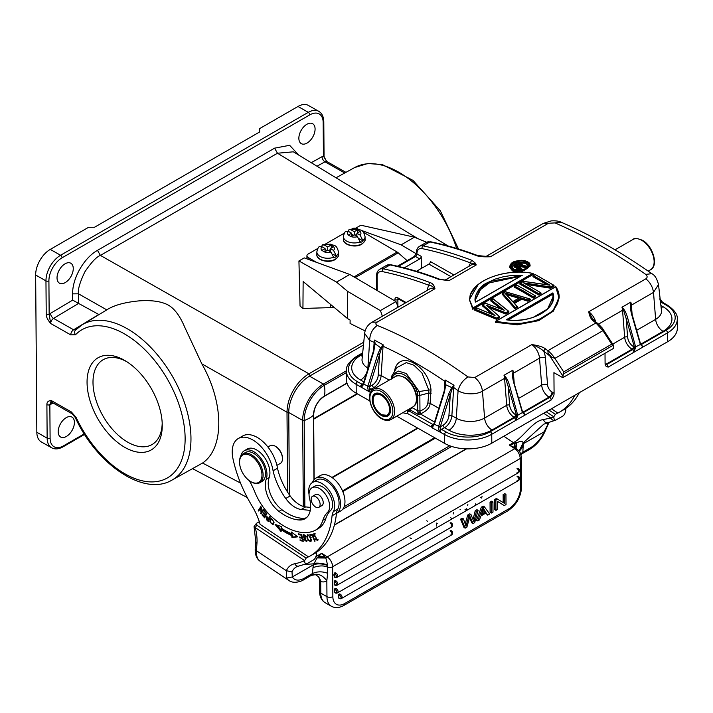 <?xml version="1.0" encoding="UTF-8"?>
<svg xmlns="http://www.w3.org/2000/svg" width="713" height="713" viewBox="0 0 713 713"><rect width="100%" height="100%" fill="white"/><g stroke="black" fill="none" stroke-linecap="round" stroke-linejoin="round"><path stroke-width="1.07" d="M357.463 236.663A6.667 3.886 -179.6 0 1 351.063 236.636L354.263 234.782L357.463 236.663L360.448 242.509A10.838 6.31 -179.6 0 0 361.892 241.814A10.838 6.31 -179.6 0 0 363.104 240.976L359.539 238.882M351.063 236.636L348.407 235.076A6.667 3.886 -179.6 0 1 348.407 231.351L351.607 233.231L348.407 235.076M351.58 236.333L351.607 233.231M346.028 231.288L348.407 231.351M351.063 229.818A6.667 3.886 -179.6 0 1 357.463 229.844L354.263 231.698L351.063 229.818L349.103 229.524L348.024 231.155M353.407 235.281L351.598 234.221M354.236 234.8L354.263 231.698M357.463 229.844L360.118 231.404A6.667 3.886 -179.6 0 1 360.118 235.13L356.91 233.258L360.118 231.404M356.91 234.221L355.083 235.272M357.774 232.759L357.801 229.675M356.892 236.333L356.91 233.258M363.104 240.976L360.118 235.13M330.93 251.983A6.667 3.886 -179.6 0 1 324.531 251.956L327.73 250.103L330.93 251.983L333.916 257.83A10.838 6.31 -179.6 0 0 335.36 257.126A10.838 6.31 -179.6 0 0 336.572 256.297L333.007 254.202M324.531 251.956L321.875 250.397A6.667 3.886 -179.6 0 1 321.875 246.662L325.075 248.543L321.875 250.397M325.048 251.653L325.075 248.543M319.495 246.609L321.875 246.662M324.531 245.138A6.667 3.886 -179.6 0 1 330.93 245.165L327.73 247.01L324.531 245.138L322.57 244.844L321.492 246.475M326.875 250.602L325.066 249.532M327.704 250.12L327.73 247.01M330.93 245.165L333.577 246.725A6.667 3.886 -179.6 0 1 333.577 250.45L330.377 248.57L333.577 246.725M330.377 249.532L328.55 250.593M331.242 248.079L331.269 244.996M330.36 251.653L330.377 248.57M336.572 256.297L333.577 250.45M381.348 394.316A12.923 7.46 -120 0 0 374.886 393.674A12.923 7.46 -120 0 0 372.908 404.03A12.923 7.46 -120 0 0 381.348 415.421A12.923 7.46 60 0 0 387.81 416.062A12.923 7.46 60 0 0 389.788 405.706A12.923 7.46 60 0 0 381.348 394.316M331.91 477.443L417.533 428.014M417.97 428.263L332.303 477.719M357.026 393.674L313.675 418.683M313.684 419.182L357.463 393.915M50.267 249.407L60.578 255.263L308.301 112.333A20.846 12.148 -60.4 0 1 318.729 111.299L308.408 105.444A20.846 12.148 119.6 0 0 297.989 106.478L259.657 128.598L259.648 131.967L94.499 227.26L88.608 227.287L50.267 249.407A20.846 12.148 119.6 0 0 35.65 275.013L36.835 432.283A20.846 12.148 119.6 0 0 41.292 441.908L51.603 447.764A20.846 12.148 -60.4 0 1 47.147 438.139A2.086 1.194 -0.4 0 0 50.097 438.13A18.761 10.927 -60.4 0 0 63.484 445.857L84.232 433.878M72.69 300.111L72.637 293.863L78.483 293.809L106.781 309.87C113.911 305.235 124.766 302.232 139.356 300.85C152.199 299.995 162.047 301.519 168.901 305.422C174.863 309.157 180.077 316.278 184.524 326.768L201.832 363.844L287 412.203C287.17 404.743 289.291 397.453 293.364 390.314C297.437 383.211 302.615 377.703 308.925 373.799L100.408 255.414C96.513 256.796 91.317 262.304 84.811 271.938C79.82 282.437 77.708 289.728 78.483 293.809L78.582 303.426L98.795 314.486L73.617 329.789L53.555 318.399L78.582 303.426L72.69 300.111L50.534 313.337A4.171 2.362 -120.9 0 0 53.555 318.399A4.171 2.433 119.6 0 0 50.685 323.488C47.655 319.816 46.158 316.777 46.22 314.362L45.962 280.869A20.846 12.148 -60.4 0 1 60.578 255.263A2.086 1.203 60 0 1 62.067 257.812A18.761 10.927 -60.4 0 0 48.912 280.851A2.086 1.194 179.6 0 1 45.962 280.869L35.65 275.013M75.988 329.736L73.617 329.789A4.171 2.433 -60.4 0 0 70.747 334.878L50.685 323.488L49.161 314.344L48.912 280.851M397.925 307.285A20.017 11.551 -120 0 0 395.973 301.59L380.341 310.61L347.632 291.385L336.536 282.116L298.934 260.949L300.048 306.046L302.936 308.462L330.288 307.624A11.88 6.916 0.4 0 0 333.88 307.178M302.936 308.462L303.141 281.519L347.427 318.497L350.11 320.075L350.083 323.461L365.101 330.903M380.341 310.61A20.017 11.551 60 0 1 382.293 316.305M602.102 327.873L598.216 323.809L602.565 328.524L602.922 330.663L554.848 358.398L563.68 371.901L562.762 377.667L553.921 372.649L554.081 393.46C554.188 394.993 553.217 397.168 551.167 399.993L516.221 420.144L514.118 417.265A10.428 6.016 60 0 1 506.72 405.296L504.572 378.336L482.451 391.098C476.747 394.85 464.127 394.779 458.085 390.662A486.934 304.264 64.6 0 0 453.709 387.498L454.003 385.216L445.072 379.967L444.939 381.375A486.934 304.264 64.6 0 0 383.05 346.251L383.229 344.851L374.485 340.092L375.1 343.737L373.737 351.687L373.354 351.277L363.282 383.639L360.609 386.446L362.052 387.667L356.152 384.325L356.224 393.211L369.771 400.902M363.657 383.309L363.541 384.378C362.364 386.357 361.455 387.114 360.805 386.669M367.953 391.009L369.218 391.446C368.38 391.161 367.881 389.592 367.721 386.749L369.548 386.651L367.855 386.196L367.721 386.749M363.639 384.12L363.568 383.496L363.639 384.12L369.468 386.847M381.464 348.336L379.557 354.486L378.202 375.394A8.342 4.857 -60.4 0 1 372.373 385.029L369.557 386.651L379.557 354.486L377.863 354.031L380.689 347.73L382.569 346.046L381.464 348.336L375.1 343.737L375.011 342.739M363.541 384.378L363.487 383.647L363.541 384.378M369.218 391.446L369.414 387.016A2.086 1.203 -120 0 0 370.876 389.289A2.086 1.212 119.6 0 0 369.45 391.464M410.278 408.397A18.342 10.588 -120 0 0 410.813 408.371L409.681 409.823L410.376 410.02L408.897 410.875A2.086 1.212 119.6 0 0 407.863 411.971A2.086 1.212 119.6 0 0 407.435 413.433A2.086 1.631 -92.9 0 1 407.337 411.962A2.086 1.631 -92.9 0 1 407.408 411.722A2.086 1.631 -92.9 0 1 408.21 410.679A2.086 1.203 60 0 1 408.897 410.875L432.773 424.422A2.086 1.203 -120 0 0 433.584 424.6M410.572 408.228A18.342 10.588 60 0 0 412.622 407.907L410.822 408.371M411.258 408.291L410.376 410.02L418.201 414.467L420.34 413.959C426.677 411.098 429.939 407.56 430.117 403.335L431 389.913C428.816 365.689 399.503 349.308 394.752 369.949M391.9 378.558A9.626 5.561 60 0 1 392.159 377.792A18.984 10.962 60 0 1 404.547 375.074A18.984 10.962 60 0 1 417.087 391.945L419.253 391.553L419.85 395.403L419.966 411.036L417.711 410.795L418.201 414.467L419.681 412.266L417.8 412.052M419.761 395.421L428.843 393.006L427.871 402.934C427.328 406.597 424.69 409.298 419.966 411.036L420.34 413.959L434.565 422.034M412.622 407.907L417.711 410.795L417.595 395.154L419.85 395.403M396.731 416.205L444.636 443.397L444.573 434.511L432.782 428.201L432.8 427.533L431.338 426.597L434.012 423.78L444.083 391.419L444.475 391.838L445.83 384.708L445.545 381.589L444.939 381.375L444.342 390.564M434.386 423.46L434.27 424.52C433.094 426.499 432.185 427.265 431.534 426.82M438.682 431.16L440.179 431.615L440.286 426.802L438.593 426.347L448.593 394.182L451.846 387.302L452.425 386.678L452.862 387.195L452.479 387.89L445.384 384.619L445.295 381.642M439.957 431.597C439.11 431.312 438.611 429.743 438.45 426.9L440.144 427.167A2.086 1.203 -120 0 0 441.614 429.44L446.035 431.953A2.086 1.212 -60.4 0 0 444.573 434.511A33.351 19.091 179.6 0 0 491.738 434.279L516.221 420.144L517.727 415.26L522.415 412.56L525.044 415.019L523.583 412.506L549.678 397.444A4.171 2.433 119.6 0 0 552.602 392.328A6.257 3.61 -120 0 1 554.081 393.46M434.369 424.271L440.206 426.998M438.593 426.347L438.45 426.9M452.479 387.89L450.295 394.637L448.932 415.545A8.342 4.857 -60.4 0 1 443.103 425.18L440.286 426.802L450.295 394.637L448.593 394.182M444.636 443.397A33.351 19.091 -0.4 0 0 491.81 443.165L667.573 341.759A33.351 19.091 -0.4 0 0 677.35 328.123L677.279 319.228A33.351 19.091 179.6 0 1 667.511 332.864L608.082 367.15L605.676 365.912L605.096 364.022L605.016 353.291M612.752 344.112L624.677 337.231A2.086 1.078 175.5 0 1 627.618 337.062L626.139 318.453L623.474 309.932A2.086 1.078 -4.5 0 0 622.538 310.271L598.572 324.094M627.698 318.087L626.139 318.453L634.41 347.142L635.613 346.857L627.698 318.087C626.682 314.388 625.444 311.51 623.964 309.442L623.474 309.932L621.977 307.214L623.964 309.442M635.613 346.857L634.187 352.079L632.698 349.548A2.086 1.212 119.6 0 0 634.16 346.99L633.536 346.634A8.342 4.813 60 0 1 627.618 337.062M630.47 305.69L630.818 302.107L630.47 305.69C630.408 308.649 630.907 311.955 631.985 315.609L640.372 344.495L643.001 346.964L641.29 345.235M605.23 365.003A4.171 2.433 119.6 0 0 606.594 364.61L632.698 349.548L632.075 349.201A10.428 6.016 60 0 1 624.677 337.231L622.538 310.271A12.504 7.219 -120 0 0 621.977 307.214L630.818 302.107A12.504 7.219 60 0 1 631.379 305.164A2.086 1.078 -4.5 0 0 630.845 305.681L630.943 308.176M640.577 344.29L641.272 345.208M634.16 346.99A4.171 2.406 -120 0 1 634.41 347.142L634.187 352.079M634.508 347.409L640.372 344.495M522.415 412.56L522.344 411.802M517.647 414.921L516.453 415.207L517.727 415.26L509.733 386.152C508.725 382.453 507.478 379.566 505.998 377.507L504.011 375.279L512.852 370.172L512.879 373.746L512.861 370.172A12.504 7.219 60 0 1 513.422 373.229A2.086 1.078 -4.5 0 0 512.879 373.746L512.986 376.241M512.504 373.746C512.442 376.705 512.95 380.02 514.02 383.674L522.308 412.239M522.602 412.337L523.306 413.273M523.333 413.299L525.044 415.019M509.733 386.152L508.182 386.517L505.508 377.997L504.011 375.279A12.504 7.219 -120 0 1 504.572 378.336A2.086 1.078 -4.5 0 1 505.508 377.997L505.998 377.507M516.542 415.474L516.221 420.144M372.257 322.205L377.168 322.107C375.43 323.274 375.466 324.397 377.284 325.476C372.382 328.916 369.842 333.916 369.673 340.475L367.881 368.006A20.017 11.453 -0.4 0 1 362.052 359.29L364.628 333.372L369.664 340.466M448.932 415.545A2.086 1.087 -176.3 0 1 451.873 415.679L456.293 418.192A20.017 11.453 -0.4 0 0 484.599 418.05L482.451 391.098C481.676 385.608 479.127 381.09 474.796 377.525L467.96 376.945C436.499 354.218 406.267 337.062 377.284 325.476M373.612 350.413L374.138 342.329L375.02 342.739L374.503 340.083L374.138 342.329A486.934 304.264 64.6 0 0 369.673 340.475M445.536 381.589L445.072 379.967L445.286 381.642M374.646 344.771L374.673 343.871M378.202 375.394A2.086 1.087 -176.3 0 1 381.143 375.537L383.05 346.251L382.578 346.046L383.22 344.86L382.302 345.698M392.159 377.792A2.086 1.56 -157.3 0 1 392.105 377.738L391.802 375.965L392.533 374.566L398.282 371.063L406.312 373.505L419.253 391.544L428.798 390.002L428.843 393.015L431.089 393.416M396.883 367.596L406.33 362.614L413.905 365.216L421.918 372.926L428.798 390.002L431 389.913M394.485 371.437L394.922 369.432L395.367 370.038M452.871 387.186L454.003 385.216L452.425 386.678M518.69 398.38L541.666 385.127A4.171 2.166 175.5 0 1 547.548 384.797L545.4 357.837A16.675 9.626 -120 0 0 543.823 351.313A2.086 0.998 127.2 0 1 545.525 348.915C543.039 346.973 538.484 345.538 531.862 344.593C536.319 345.841 542.049 349.397 543.823 351.313A499.207 288.123 60 0 1 549.705 355.84L562.744 375.796M549.046 354.905L550.525 356.553L548.101 353.247L547.86 350.698A20.846 12.032 60 0 1 549.732 352.284A20.846 12.032 60 0 1 554.848 358.398L550.525 356.553M548.101 353.247L552.076 357.632M548.903 354.201L548.404 353.835M562.762 377.667L613.786 348.229L613.412 345.128L563.083 374.165M563.68 371.901L611.745 344.165L613.483 345.226L602.565 328.524M611.745 344.165L602.922 330.663L595.925 322.962L598.323 323.898M598.216 323.809L594.633 321.073A2.086 0.998 127.2 0 0 593.599 321.18C591.024 319.29 589.419 316.144 588.778 311.75A12.504 7.219 60 0 1 595.774 321.946M594.633 321.073L592.369 318.506L588.778 311.75L645.844 278.828C647.573 277.598 647.538 276.118 645.72 274.38L651.834 273.685M661.129 307.544A10.428 6.069 119.6 0 0 663.054 306.733A30.401 17.397 -0.4 0 1 663.045 331.331A10.428 6.016 60 0 1 655.648 319.362L653.5 292.401L658.5 284.558C656.976 278.685 654.757 275.058 651.842 273.676C621.371 252.286 591.148 235.138 561.184 222.233L555.044 222.911C586.434 236.636 616.656 253.792 645.72 274.38M555.044 222.911L543.306 223.517M659.89 298.658L659.971 300.048M660.06 300.137L659.98 298.836M663.045 331.331L640.925 344.094L643.001 346.964M662.573 302.357L660.309 300.369M660.3 299.175L662.653 302.401A2.086 1.212 119.6 0 0 661.611 302.499A2.086 1.203 60 0 1 660.39 301.064M660.086 299.014L660.149 300.226M362.623 353.577L357.632 356.455A31.274 17.896 179.6 0 0 357.614 381.767A2.086 1.212 119.6 0 0 356.152 384.325A33.351 19.091 179.6 0 1 346.393 370.965L346.465 379.851A33.351 19.091 -0.4 0 0 356.224 393.211M377.239 290.583L377.132 276.796A10.428 6.016 60 0 1 382.257 271.573A499.207 288.123 60 0 1 428.95 285.271C430.795 285.271 432.8 286.439 434.966 288.756C434.333 285.556 432.738 283.498 430.171 282.598A2.086 1.39 -69.4 0 0 428.95 285.271A16.675 9.626 -120 0 0 427.461 290.039L427.444 290.253M438.941 279.434L449.119 280.583L439.93 279.309A2.086 1.39 110.9 0 0 438.941 279.434A501.292 289.326 -120 0 0 390.064 264.933L383.282 268.846A501.292 289.326 60 0 1 430.171 282.598M416.454 271.279L428.896 264.104A2.086 1.212 -60.4 0 0 430.358 261.546L453.967 274.951M416.339 253.044A2.086 1.194 -0.4 0 0 416.339 253.097A2.086 1.194 -0.4 0 0 416.945 253.935L421.223 256.359A2.086 1.212 119.6 0 1 419.761 258.917L404.244 267.865M485.901 256.555A12.504 7.219 60 0 1 490.41 256.76C483.788 257.019 479.243 256.662 476.765 255.709A2.086 1.39 -69.4 0 1 477.755 255.584C461.828 249.603 446.169 245.005 430.75 241.796A2.086 1.515 101.8 0 0 429.877 241.957A12.504 7.219 -120 0 0 426.321 242.411L430.75 241.796M426.321 242.411L419.538 246.324A12.504 7.219 60 0 1 423.094 245.869A501.292 289.326 60 0 1 471.97 260.37A2.086 1.39 110.9 0 0 470.74 263.044L474.19 263.685L476.257 264.933L475.268 263.07M471.97 260.37L475.277 263.088L474.19 263.685M421.223 256.359L421.312 268.48M559.152 296.795L553.466 311.064L538.743 320.636L517.335 324.789L495.357 322.312L495.357 321.563L517.13 324.05L537.798 320.235L552.887 310.913L559.108 298.096L555.685 286.769C558.947 291.011 559.616 296.332 557.7 302.731C556.835 305.012 555.489 307.232 553.653 309.397C550.694 312.544 547.869 314.825 545.187 316.251C540.249 319.371 529.937 322.784 521.693 323.292L508.173 323.31L495.954 321.233L555.685 286.769M550.579 288.212L554.028 286.225L554.019 285.467L550.579 287.446L550.579 288.212L526.684 284.496M538.725 295.048L541.015 293.729L541.007 292.972L538.716 294.3L538.725 295.048A501.292 289.326 -120 0 0 519.929 284.211L519.92 283.462L523.458 281.403L550.017 285.218A502.54 290.048 60 0 0 533.395 275.673L535.222 274.63A502.54 290.048 -120 0 1 553.555 285.191L550.481 286.965L523.502 282.838L550.579 287.446L550.481 286.965M546.907 284.656A501.292 289.326 -120 0 0 532.941 276.706L533.395 275.673L532.932 275.958A502.21 289.861 60 0 1 548.618 284.924M533.369 298.141L535.659 296.822L535.65 296.064L533.369 296.84L533.369 298.141A501.292 289.326 -120 0 0 514.572 287.303L515.036 286.269A502.54 290.048 60 0 1 533.369 296.84M528.012 301.234L521.684 299.237L521.675 298.489L528.003 300.476L528.012 301.234L530.303 299.906L530.303 299.157L527.941 299.968L521.613 297.981L513.618 302.597L516.889 306.349L514.991 307.98L517.29 306.652L514.028 302.9M514.51 303.381L521.684 299.237M515 308.738L502.326 294.371L502.326 293.613L514.991 307.98L515 308.738L517.299 307.419L517.29 306.652M505.82 314.041L508.877 312.267L508.877 311.51L505.811 313.283L505.82 314.041L489.323 307.597M499.688 316.813L487.558 306.198L505.811 313.283L505.775 312.757L486.364 305.262L499.688 316.813L496.631 318.577L496.64 319.335L499.697 317.57L499.269 316.519L496.605 318.051L475.286 309.201L477.104 308.15L493.761 315.057M496.64 319.335L474.787 310.262L475.286 309.201L474.778 309.504L496.631 318.577L496.605 318.051M491.934 314.148L482.434 305.85L482.425 305.093L485.526 303.292L504.269 310.244L491.275 299.977L493.093 298.925L508.44 311.224L505.775 312.757M500.891 308.845L490.856 300.993L490.847 300.235A514.938 246.288 67.2 0 1 502.656 309.522M472.79 309.29L533.226 274.425L533.226 273.676L532.629 273.471L472.897 307.936L469.947 301.296C469.484 299.567 469.733 297.161 470.687 294.068L475.411 287.081C476.792 285.316 482.122 281.697 483.361 281.065C495.571 273.64 517.023 269.888 532.629 273.471L533.226 273.676L472.781 308.542L472.79 309.29L469.412 299.469L472.897 307.936M530.062 265.691L521.096 272.099M516.568 272.108L512.54 270.976L509.742 267.482L512.246 262.99M512.754 269.799C503.636 266.395 518.173 256.956 527.023 261.564C536.212 265.165 521.542 274.567 512.754 269.799L512.531 270.218L509.733 266.724C510.722 261.315 516.542 259.585 527.192 261.546L530.089 265.414L524.126 270.717L512.531 270.218L512.54 270.976M527.495 261.823L530.089 265.414M513.752 269.229C505.793 266.083 518.823 258.204 526.025 262.143C534.037 265.584 520.82 273.293 513.752 269.229L513.752 269.229M513.485 269.086L511.765 266.582L516.782 262.232L525.802 262.562L528.048 265.414L526.06 268.436M511.8 266.938L517.032 262.892L525.811 263.32L528.021 265.762M521.337 266.769L521.328 266.029L525.695 266.885L525.695 267.633L521.337 266.769L519.536 267.803M520.49 270.147A501.292 289.326 -120 0 0 513.93 266.903L514.376 265.851L513.921 266.145L520.936 269.63L521.363 268.828L521.854 269.104L520.936 270.379L521.863 269.844L521.363 268.828A502.54 290.048 -120 0 0 518.226 267.259L518.716 267.518L518.226 267.259L521.239 265.521L521.328 266.029L518.716 267.518M525.695 267.633L526.773 267.01L526.764 266.261L525.695 266.885L525.606 266.386L521.239 265.521M520.918 269.086A502.54 290.048 60 0 0 514.376 265.851L518.627 263.534L520.526 263.436L521.791 264.06L521.515 265.165L526.167 266.056L526.764 266.261L525.606 266.386M522.13 264.282L522.264 264.844L521.907 264.55M523.28 265.512L524.572 265.753M519.011 263.65L518.503 264.318L519.777 263.605L519.011 263.65L519.117 264.862L520.33 264.96L520.499 263.765L519.777 263.605M520.74 265.379L521.363 264.799L521.025 264.024L520.775 265.174A501.292 289.326 -120 0 0 520.33 264.96M519.724 264.826L519.724 264.077L520.321 264.202L520.909 265.191M521.051 264.951L521.381 264.389M520.998 265.209L517.807 267.045A502.54 290.048 -120 0 0 515.098 265.717L518.289 263.881M516.408 266.261L519.117 264.862M515.588 265.985L515.098 265.717L518.503 264.318L518.511 265.049M511.765 266.582L513.921 269.211C522.451 270.869 527.157 269.603 528.048 265.414M478.191 284.576L469.412 299.469M475.696 302.143L522.308 275.254L512.861 275.316L503.806 276.626L495.196 279.077L487.38 282.722C477.665 286.644 473.147 299.121 475.696 302.143L475.535 299.505L475.901 301.92M521.426 275.664L491.533 281.109L481.676 287.286L475.535 299.505M520.214 276.359L489.483 282.847L479.35 290.476L475.526 299.273M486.364 305.262L499.572 316.617M508.877 311.51L493.138 298.907M477.122 308.078L493.779 315.03M495.027 315.574L482.853 304.834L482.425 305.093A524.857 232.759 69.4 0 1 493.512 314.825M502.959 309.727L485.544 303.221M502.95 309.763L504.269 310.244M514.073 302.873L521.675 298.489L521.613 297.981M515.089 307.392L502.727 293.373L505.446 291.804L529.75 298.934L530.294 299.157L528.003 300.476L527.941 299.968M509.617 298.31L512.727 301.795L520.258 297.446L504.67 292.909L509.617 298.31M504.67 292.909L505.455 293.613L504.67 292.909M519.697 297.767L512.727 301.795M506.488 294.647L518.716 298.221M535.187 295.788L535.65 296.064L533.36 297.392A502.21 289.861 60 0 0 514.563 286.546L516.854 285.218A502.54 290.048 -120 0 1 535.187 295.788A502.202 289.861 -120 0 0 526.31 290.53M519.92 283.462L520.392 283.177A502.54 290.048 60 0 1 538.725 293.756L538.716 294.3A502.21 289.861 60 0 0 519.92 283.462M538.725 293.756L541.007 292.972L540.543 292.695A502.21 289.861 -120 0 0 528.681 285.726M524.616 283.453L523.502 282.838A502.54 290.048 -120 0 1 540.543 292.695M553.555 285.191L554.019 285.467L553.555 285.191A502.202 289.861 -120 0 0 544.679 279.942M495.357 321.563L555.792 286.688M552.878 292.883C558.742 308.069 531.55 324.041 506.266 319.781L552.878 292.883L552.637 293.56L506.952 319.923L506.266 319.781L506.952 319.923M532.834 317.57L547.602 308.979L553.038 296.884L552.637 293.56L553.038 297.187M508.262 319.923L552.646 294.317M548.208 223.41L490.41 256.76L477.755 255.584M363.354 232.188L397.132 252.046A6.257 3.61 -120 0 1 398.202 252.821L407.114 260.637M352.017 228.73A4.171 2.424 -179.6 0 1 357.703 228.873L358.051 229.069M344.397 233.115L325.44 244.051M317.873 248.418L308.159 254.024A4.171 2.424 -179.6 0 0 306.938 255.726L306.911 258.864M316.438 262.322L308.159 257.455A4.171 2.424 -179.6 0 1 306.938 255.726M306.127 258.569L306.92 258.115M416.258 253.748L401.125 244.853L414.396 237.188L426.615 242.251M360.93 230.237L401.125 244.853M355.689 228.213L360.867 225.219L414.396 237.188M347.632 291.385L347.427 318.497M336.536 282.116L349.807 274.46L395.973 301.59M349.807 274.46L304.246 257.892L298.934 260.949M391.232 211.387L293.346 151.816L277.491 153.233L417.738 238.579M51.817 402.328A4.171 2.451 -119.1 0 0 51.22 404.057A8.342 4.857 119.6 0 1 49.848 404.636L51.265 400.537A4.171 2.433 119.6 0 0 52.156 402.462L72.218 413.852A4.171 2.433 -60.4 0 1 71.327 411.927L76.113 417.435A4.171 0.499 154.9 0 1 75.284 417.506L72.218 413.852M50.097 438.13L49.848 404.636A2.086 1.194 179.6 0 1 46.898 404.645C46.826 402.087 48.279 400.715 51.265 400.537L71.327 411.927M549.081 410.127L555.374 414.333L557.735 412.97L551.443 408.763M546.229 411.766L553.778 416.811L555.374 414.333M564.509 409.057L565.872 409.832L564.767 409.102M543.671 413.246L550.846 418.041L553.778 416.811C553.983 419.779 554.857 420.768 556.407 419.761L562.593 416.187C564.135 415.412 565.222 413.29 565.872 409.841M547.878 422.435C545.935 423.166 544.456 422.203 543.449 419.538L550.846 418.041A4.171 3.387 69 0 0 555.275 420.242L556.407 419.761M574.91 395.225A108.403 62.566 60 0 1 559.268 412.292A108.403 62.566 60 0 1 557.718 413.139L557.735 412.97M559.268 412.292L563.689 409.743A108.403 62.566 -120 0 0 579.33 392.667M298.756 155.104L289.63 145.3L274.567 148.17L277.491 153.233L100.408 255.414L97.485 250.352C83.867 257.865 72.022 278.819 72.646 294.335M323.176 122.609L323.435 156.102L326.59 161.281C324.344 157.421 323.488 155.416 324.041 155.247L323.791 121.754A2.086 1.194 179.6 0 1 323.176 122.609A18.761 10.927 -60.4 0 0 309.79 114.873L62.067 257.812M307.045 143.072A11.461 6.675 119.6 0 0 314.495 132.93A11.461 6.675 119.6 0 0 312.633 123.706A11.461 6.675 119.6 0 0 306.902 124.267A11.461 6.675 119.6 0 0 299.442 134.418A11.461 6.675 119.6 0 0 301.314 143.643A11.461 6.675 119.6 0 0 307.045 143.072M65.079 263.801A11.461 6.675 119.6 0 0 57.619 273.952A11.461 6.675 119.6 0 0 59.482 283.177A11.461 6.675 119.6 0 0 65.213 282.606A11.461 6.675 119.6 0 0 72.673 272.455A11.461 6.675 119.6 0 0 70.81 263.231A11.461 6.675 119.6 0 0 65.079 263.801M66.371 436.463A11.461 6.675 119.6 0 0 73.831 426.312A11.461 6.675 119.6 0 0 71.96 417.087A11.461 6.675 119.6 0 0 66.229 417.658A11.461 6.675 119.6 0 0 58.778 427.809A11.461 6.675 119.6 0 0 60.641 437.033A11.461 6.675 119.6 0 0 66.371 436.463M124.98 447.461A53.199 30.704 -120 0 0 162.252 424.814A53.199 30.704 -120 0 0 125.31 360.787A53.199 30.704 -120 0 0 124.329 360.217A53.199 30.704 -120 0 0 87.057 382.489A53.199 30.704 -120 0 0 124.98 447.461M75.284 417.506C96.291 464.074 143.661 496.801 171.833 480.179L171.833 480.179A89.713 51.782 60 0 0 179.115 474.591A89.713 51.782 60 0 0 183.829 400.911A89.713 51.782 60 0 0 127.003 328.595A89.713 51.782 60 0 0 82.164 324.78L75.435 330.172A4.171 3.36 44 0 0 75.489 334.771L70.694 334.843M162.199 423.076A48.956 28.253 -120 0 1 152.217 444.449A48.956 28.253 -120 0 1 127.903 442.274A48.956 28.253 60 0 1 95.649 399.013A48.956 28.253 60 0 1 103.287 359.646A48.956 28.253 60 0 1 126.789 361.705M201.832 363.844C224.132 402.872 224.479 448.219 202.572 463.031L171.842 480.179M342.516 490.883L434.645 437.729M342.801 491.56L435.385 438.147M363.47 345.03L309.513 376.161A29.598 17.246 119.6 0 0 288.756 412.524L289.38 494.831M276.929 465.366L280.343 463.397A10.214 5.9 -120 0 0 282.437 459.359A10.214 5.9 -120 0 0 282.464 458.726L282.464 458.049A9.385 5.419 -120 0 0 276.35 446.873A9.385 5.419 -120 0 0 275.824 446.552L275.236 446.213A10.214 5.9 -120 0 0 270.138 445.705L267.91 446.989M282.464 458.726A10.214 5.9 -120 0 0 275.806 446.561A10.214 5.9 -120 0 0 275.236 446.213M332.062 515.775A108.403 62.566 60 0 1 310.066 556.051L314.486 553.502A108.403 62.566 -120 0 0 336.465 513.405A108.403 62.566 -120 0 0 336.483 513.226A20.846 12.032 60 0 1 337.793 509.046A18.342 10.588 -120 0 0 327.115 481.453A18.342 10.588 -120 0 0 316.937 479.911L312.508 482.46A18.342 10.588 60 0 1 322.695 484.011A18.342 10.588 60 0 1 331.144 493.583A18.342 10.588 60 0 1 333.363 511.595A20.846 12.032 -120 0 0 332.062 515.775L336.483 513.226M258.89 438.442A29.188 16.845 -120 0 0 242.687 435.982L238.267 438.54A29.188 16.845 60 0 1 254.47 440.99A29.188 16.845 60 0 1 273.07 470.785L277.5 468.236A29.188 16.845 -120 0 0 258.89 438.442M310.601 507.424L305.654 506.907A22.932 13.235 60 0 1 298.23 503.966A22.932 13.235 60 0 1 290.164 495.945A46.826 27.023 60 0 1 277.5 468.236M312.437 482.505A20.427 11.791 60 0 1 315.895 478.102A20.427 11.791 60 0 1 327.918 480.304A20.427 11.791 60 0 1 339.727 498.155A20.427 11.791 60 0 1 336.465 513.405L340.734 510.945A20.427 11.791 -120 0 0 344.192 495.749A20.427 11.791 -120 0 0 332.338 477.746A20.427 11.791 -120 0 0 320.315 475.553L315.895 478.102M310.066 556.051A108.403 62.566 60 0 1 308.524 556.889L260.129 524.394A45.864 26.47 -120 0 0 252.037 505.954A95.898 55.347 60 0 1 232.982 458.753A29.188 16.845 60 0 1 238.267 438.54M273.07 470.785A46.826 27.023 -120 0 0 285.744 498.494A22.932 13.235 -120 0 0 293.809 506.515A22.932 13.235 -120 0 0 301.234 509.465L310.262 510.401M309.041 494.403A18.342 10.588 60 0 1 312.508 482.46M240.744 456.267A18.761 10.829 60 0 1 244.336 450.723A18.761 10.829 60 0 1 254.657 452.238A18.761 10.829 60 0 1 266.216 479.296A22.932 13.235 -120 0 0 278.97 511.399A50.703 29.26 -120 0 0 282.009 513.556A50.703 29.26 -120 0 0 299.389 519.991A27.103 15.641 -120 0 0 305.012 518.743A27.103 15.641 -120 0 0 309.594 498.592A14.59 8.422 60 0 1 312.062 487.737A14.59 8.422 60 0 1 320.092 488.913A14.59 8.422 60 0 1 328.746 500.882A14.59 8.422 60 0 1 327.579 512.317A41.693 24.064 -120 0 0 322.864 520.249A41.693 24.064 60 0 1 315.511 530.16A41.693 24.064 60 0 1 313.194 531.221A64.455 37.201 60 0 1 281.323 524.367A64.455 37.201 60 0 1 271.867 516.952A41.693 24.064 60 0 1 254.969 492.326A62.539 36.096 -120 0 0 249.398 480.722M306.403 517.754A27.103 15.641 60 0 1 302.339 518.289A50.703 29.26 60 0 1 284.959 511.854A50.703 29.26 60 0 1 281.92 509.697A22.932 13.235 60 0 1 269.166 477.594A18.761 10.829 -120 0 0 257.607 450.536A18.761 10.829 -120 0 0 247.286 449.021L244.336 450.723M259.684 482.781L262.045 481.418A16.675 9.626 -120 0 0 265.459 474.831A16.675 9.626 -120 0 0 258.65 457.461A16.675 9.626 -120 0 0 245.379 452.523L243.017 453.887A16.675 9.626 60 0 1 252.277 455.295A16.675 9.626 60 0 1 263.106 476.195A16.675 9.626 60 0 1 259.684 482.781A16.675 9.626 60 0 1 251.35 481.952L250.762 481.614A15.846 9.144 60 0 1 249.88 481.061A15.846 9.144 60 0 1 239.559 462.193A15.846 9.144 60 0 1 239.595 461.213A15.846 9.144 60 0 1 251.644 456.284A15.846 9.144 60 0 1 261.929 476.141A15.846 9.144 60 0 1 250.762 481.614M318.809 507.353L321.911 505.562A6.355 3.672 -120 0 0 322.561 499.555A6.355 3.672 -120 0 0 317.338 494.314A6.355 3.672 -120 0 0 315.556 494.546L312.454 496.337A6.355 3.672 60 0 1 314.246 496.105A6.355 3.672 60 0 1 319.469 501.346A6.355 3.672 60 0 1 318.809 507.353A6.355 3.672 60 0 1 317.027 507.585A6.355 3.672 60 0 1 311.804 502.344A6.355 3.672 60 0 1 312.454 496.337M239.559 462.193L239.559 461.516A16.675 9.626 60 0 1 239.595 460.473A16.675 9.626 60 0 1 243.017 453.887M315.511 530.16L318.461 528.458A41.693 24.064 -120 0 0 325.814 518.547A41.693 24.064 60 0 1 330.52 510.615A14.59 8.422 -120 0 0 331.697 499.18A14.59 8.422 -120 0 0 323.034 487.211A14.59 8.422 -120 0 0 315.012 486.034L312.062 487.737M263.177 509.447L261.172 512.513L261.315 507.184L260.824 506.604L258.275 510.499L258.73 511.052L260.726 507.986L261.083 513.895L263.632 509.991L263.177 509.447M262.01 514.964L264.692 517.896L266.867 513.574L264.104 510.544L263.846 511.052L266.118 513.547L265.379 515.018L263.329 512.772L263.079 513.28L265.12 515.526L264.452 516.854L262.268 514.456L262.01 514.964L262.491 514.688M304.638 534.893L303.471 535.534L306.153 537.058L305.556 535.802L303.096 534.697L303.988 538.235L305.039 538.743L306.189 540.802L303.809 539.491L306.59 541.559L304.897 537.878L304.059 537.486L303.453 535.516L304.335 535.008M303.471 535.534L303.64 534.581M307.945 540.133L310.716 541.648L310.797 538.065L309.941 536.363L307.169 534.821L307.945 540.133L308.373 539.884M269.844 521.533L272.856 524.679L273.872 521.764L270.851 518.601L269.844 521.533L270.387 521.212M266.421 519.617L268.427 521.675L270.236 516.961L269.728 516.462L268.997 518.378L266.519 516.782L266.421 519.617L267.304 519.109M315.012 539.073L317.57 540.507L313.845 533.725L313.64 536.345L314.219 536.426L314.308 534.447L317.169 539.768L315.449 538.823M314.576 541.167L315.075 541.078L312.187 534.269L309.834 534.67L310.173 535.472L312.027 535.16L314.576 541.167L315.003 540.917M300.004 539.857L300.2 540.65L303.283 541.265L301.626 534.483L298.444 533.859L298.64 534.652L301.26 535.169L301.822 537.477L299.46 537.014L299.656 537.807L302.018 538.27L302.526 540.347L300.004 539.857M281.35 528.164L281.457 526.586L275.111 524.411L281.109 531.631L281.234 529.795A72.343 41.755 -120 0 0 291.742 535.543L291.956 537.575L297.776 536.818L291.376 532.014L291.555 533.752A70.257 40.552 60 0 1 281.341 528.164M281.234 529.795L282.116 529.287A72.343 41.755 60 0 0 292.633 535.035L291.742 535.543M297.33 536.479L292.847 537.067L292.633 535.035M291.555 533.752L292.392 532.78M281.207 530.178L276.938 525.035M291.956 537.575L292.847 537.067M302.998 540.08L302.526 540.347M301.644 534.563L299.505 534.064M302.401 537.664L300.521 537.219M303.114 540.543L301.064 540.062M302.49 538.003L302.018 538.27M300.538 537.299L299.656 537.807M302.294 537.21L301.822 537.477M301.724 534.902L301.26 535.169M299.522 534.144L298.64 534.652M301.082 540.142L300.2 540.65M312.383 534.741L310.859 534.5M311.055 534.964L310.173 535.472M317.169 539.768L318.141 539.197M315.324 533.877L314.308 534.447M314.237 534.5L314.38 533.582M317.936 540.142L317.053 539.821M314.103 536.078L313.64 536.345M266.796 517.567L267.01 516.711M270.227 516.952L268.997 518.378M267.874 519.732L266.983 520.24M268.133 520.624L266.698 519.153L266.84 517.531L268.783 518.93L268.133 520.615L269.015 520.107L269.389 518.146M269.666 518.422L268.783 518.93M270.806 519.724L271.332 518.458M273.266 523.556L272.375 524.064C270.254 523.101 269.897 521.506 271.314 519.251C272.785 519.305 273.418 520.463 273.213 522.754L274.104 522.246L272.375 524.064L273.204 522.745M273.266 524.313L272.393 524.055M307.481 535.65L307.686 534.688M308.613 534.991L307.214 536.229C307.954 540.044 309.103 541.399 310.654 540.302L310.271 540.909L311.278 540.302M311.073 541.265L310.128 540.971M307.214 536.229C307.918 534.812 308.934 535.436 310.253 538.074L310.672 540.311L311.554 539.803M310.253 538.074L311.135 537.566M305.922 538.244L305.039 538.752M304.879 537.727L303.988 538.235M306.545 536.577L305.663 537.085M306.911 541.167L306.011 540.864M265.379 515.018L266.778 513.476M264.452 516.854L265.343 516.346L265.797 514.777M265.12 515.526L266.011 515.018M263.079 513.28L263.543 513.004M266.118 513.547L266.591 513.271M264.318 510.775L263.846 511.052M259.309 510.169L261.136 506.97M261.662 513.012L261.493 512.326M261.172 512.513L263.489 509.822M261.484 512.799L260.601 513.307M261.297 507.656L260.726 507.986M259.167 509.991L258.275 510.499M259.3 521.684L256.689 523.19L256.84 525.133M256.947 543.413A4.171 2.585 -175.9 0 1 255.735 541.417L255.218 548.716A4.171 2.585 4.1 0 0 256.43 550.712L256.947 543.413A43.778 25.267 -120 0 0 256.52 533.805A43.778 25.267 -120 0 0 255.245 527.611L256.832 525.125L306.171 558.119L308.533 556.755M256.43 523.387L254.086 526.47L255.183 527.584M315.315 552.842L316.67 553.618L315.547 552.86M255.245 527.611L304.585 560.596L306.171 558.119M255.218 548.716C254.978 554.75 256.644 558.939 260.218 561.3A25.017 13.271 123.8 0 1 256.43 550.712L286.332 570.703L292 571.879L292.339 576.96L286.697 578.047L286.332 570.703A32.103 18.529 -120 0 1 294.79 563.751C295.743 563.742 302.677 561.764 304.585 560.596C304.781 563.564 305.654 564.553 307.205 563.546L313.399 559.972C314.932 559.197 316.028 557.076 316.679 553.618M294.79 563.751A4.171 3.333 79.5 0 0 298.497 566.149L307.205 563.546M327.659 565.222L325.841 558.021L317.035 557.94L313.408 564.803C317.65 563.359 322.41 563.591 327.668 565.516L327.659 565.222C326.224 563.831 314.914 562.129 313.568 563.849L304.977 564.429M312.989 567.646L313.408 564.803L292.339 576.96A20.846 11.06 -56.2 0 0 304.701 578.02L312.454 573.555C317.089 571.389 322.142 571.291 327.615 573.243L326.839 580.801C322.276 574.687 317.116 572.869 311.349 575.329L312.454 573.555L312.989 567.646C318.925 565.516 323.827 565.373 327.704 567.209L327.668 565.525M318.595 576.755L320.69 582.164L321.171 581.648L318.595 576.755L315.467 574.66M332.695 575.498L334.664 574.357M335.725 573.751L336.393 573.368M335.787 581.612L336.447 581.229M475.731 503.761L475.553 504.554M482.05 496.275L481.952 497.086M467.853 504.403L467.719 505.455M453.432 512.727L453.236 513.975M436.57 526.069L436.481 524.545M436.712 523.707L436.686 523.066L437.247 523.387M451.481 518.369L450.536 517.531M466.15 509.34L466.213 508.699L467.398 509.367M460.037 509.296L460.625 509.635M465.901 510.053L464.956 509.216M480.428 497.362L481.605 498.03M327.615 573.243L327.713 567.2A4.171 2.389 179.6 0 0 332.632 566.764L332.855 596.621A4.171 2.389 -0.4 0 1 326.955 596.647L320.77 593.136L320.69 582.164M514.456 447.399L514.465 443.548L509.323 445.037L516.069 448.254L520.178 452.247M519.67 451.374L521.417 456.837A4.171 2.389 179.6 0 1 520.196 458.539A8.342 4.813 -120 0 0 514.759 448.673L509.323 445.037L513.458 442.657A4.171 2.406 -120 0 1 514.465 443.548L516.738 442.711C520.624 440.973 522.754 441.053 523.11 442.942L543.805 424.137M543.449 419.538C533.092 420.884 524.162 436.115 514.946 441.739A29.188 15.481 123.8 0 1 513.458 442.657L503.841 436.231M515.686 448.04L516.221 442.907A4.171 2.21 -123.1 0 0 514.946 441.739M316.492 554.874L317.633 555.641A4.171 2.406 60 0 1 318.649 556.541L317.392 557.628L325.591 557.726L321.768 553.261L318.649 556.541L324.834 556.808M317.035 557.94L317.392 557.628A4.171 2.585 63.4 0 0 316.153 556.443A29.188 15.481 123.8 0 0 317.633 555.641L321.768 553.261L327.196 556.898A4.171 2.21 -56.2 0 0 325.841 558.021L325.591 557.726M522.504 453.495A4.171 2.406 60 0 1 522.371 453.584L521.729 454.003L522.852 452.149L520.846 453.744M545.008 431.338L523.11 443.807L519.545 451.017L523.137 446.4L523.11 442.951L519.42 450.304L519.679 451.4M522.281 453.628A4.171 2.406 60 0 0 522.371 453.584L529.75 449.324A4.171 2.406 -120 0 0 530.606 447.684A20.846 11.06 -56.2 0 0 544.179 431.65L548.422 423.353M516.738 442.711L516.069 448.254A4.171 2.21 -56.2 0 0 514.759 448.673L327.196 556.898A8.342 4.813 60 0 1 332.632 566.764L520.196 458.539L520.419 488.396A4.171 2.389 -0.4 0 0 521.64 486.694C520.971 496.997 516.381 505.036 507.861 510.82A4.171 2.406 -120 0 0 508.725 508.877A16.675 9.715 -60.4 0 0 520.419 488.396M494.697 499.465L495.874 500.134L495.954 510.383L494.769 509.715L494.697 499.465L496.426 498.458L504.376 503.316L504.314 495.259L505.936 494.323L504.759 493.654L503.137 494.59L503.2 502.585M505.936 494.323L506.016 504.581L504.278 505.579L497.514 501.453M335.966 577.138C333.666 577.093 333.648 575.73 335.939 573.038A2.504 1.444 60 0 1 336.09 573.127A2.504 1.444 60 0 1 337.721 576.095A2.504 1.444 60 0 1 337.712 576.264A2.504 1.444 60 0 1 335.957 577.138M517.041 472.666A2.504 1.444 -120 0 0 518.788 471.792A2.504 1.444 -120 0 0 518.797 471.614A2.504 1.444 -120 0 0 517.166 468.655A2.504 1.444 -120 0 0 517.014 468.557A2.504 1.462 -60.4 0 1 518.797 469.591M336.028 584.999C333.72 584.963 333.711 583.59 335.992 580.899A2.504 1.444 60 0 1 336.153 580.997A2.504 1.444 60 0 1 337.775 583.956A2.504 1.444 60 0 1 337.775 584.134M517.103 480.526A2.504 1.444 -120 0 0 518.85 479.653A2.504 1.444 -120 0 0 518.85 479.475A2.504 1.444 -120 0 0 517.219 476.516A2.504 1.444 -120 0 0 517.068 476.427A2.504 1.462 -60.4 0 1 518.324 476.302A2.504 2.504 0 0 1 518.333 480.642L337.249 585.123L335.324 581.443M336.34 592.717C334.041 592.672 334.023 591.309 336.313 588.617A2.504 1.444 60 0 1 336.465 588.715A2.504 1.444 60 0 1 338.096 591.674A2.504 1.444 60 0 1 338.087 591.843M450.063 527.103A2.504 1.444 -120 0 0 451.819 526.23A2.504 1.444 -120 0 0 451.819 526.051A2.504 1.444 -120 0 0 450.188 523.092A2.504 1.444 -120 0 0 450.037 522.994A2.504 1.462 -60.4 0 1 451.819 524.028M340.342 598.314C338.033 598.269 338.024 596.897 340.306 594.205A2.504 1.444 60 0 1 340.457 594.303A2.504 1.444 60 0 1 342.088 597.262A2.504 1.444 60 0 1 342.088 597.441A2.504 1.444 60 0 1 340.324 598.305M450.126 534.964A2.504 1.444 -120 0 0 451.873 534.09A2.504 1.444 -120 0 0 451.882 533.912A2.504 1.444 -120 0 0 450.251 530.953A2.504 1.444 -120 0 0 450.099 530.864A2.504 1.462 -60.4 0 1 451.347 530.739A2.504 2.504 0 0 1 451.365 535.08L341.572 598.43L339.638 594.749M490.116 512.406L490.045 502.148L491.738 501.168L492.915 501.836L492.995 512.094L491.302 513.075L490.116 512.406M470.963 514.501L468.922 515.677L467.746 515.009L469.778 513.832L470.963 514.501L473.851 521.702L476.427 511.355L475.241 510.686L473.084 519.251M475.241 510.686L476.944 509.706L478.12 510.374L476.427 511.355M469.573 517.647L471.89 522.923L473.067 523.592L469.903 516.364L466.89 527.157L465.17 528.146L463.985 527.477L460.527 519.18L462.256 518.182L463.432 518.85L461.703 519.848L465.17 528.146M467.746 515.009L465.224 523.886M476.534 520.24L481.355 507.157L483.182 506.105L484.359 506.774L489.662 514.02L487.737 515.125L486.221 512.879L480.883 515.962L479.501 519.875L477.71 520.909L476.534 520.24M487.737 515.125L485.696 513.182M477.71 520.909L482.541 507.825L481.355 507.157M483.414 508.405L481.364 514.572L485.696 512.077L483.405 508.414M482.541 507.825L484.359 506.774M481.979 512.87L484.51 511.408L483.182 509.367M485.696 512.077L484.51 511.408M463.423 518.859L465.999 526.221L468.922 515.677M465.366 523.342L466.543 524.01M473.067 523.592L474.698 522.647L478.12 510.374M490.045 502.148L491.221 502.817L491.302 513.075M491.221 502.817L492.915 501.836M338.987 595.863L338.55 597.28M338.8 598.171L339.121 598.448A2.504 2.504 0 0 0 341.572 598.43L341.42 598.51M337.427 592.913L335.636 589.161M334.994 590.275L334.557 591.692M334.807 592.583L335.119 592.86A2.504 2.504 0 0 0 337.454 592.895M334.673 582.557L334.237 583.974M334.486 584.865L334.807 585.141A2.504 2.504 0 0 0 337.142 585.186L337.24 585.123M337.053 577.334L335.262 573.582M334.62 574.696L334.183 576.104M334.433 577.004L334.745 577.28A2.504 2.504 0 0 0 337.204 577.254L518.28 472.772A2.504 2.504 0 0 0 518.262 468.432M495.954 510.383L497.576 509.456L497.514 501.391L504.278 505.579M495.874 500.134L497.612 499.127M504.314 495.259L503.137 494.59M461.703 519.848L460.527 519.18M338.773 596.362A2.504 1.444 60 0 1 339.326 594A2.504 1.444 60 0 1 341.679 595.738A2.504 1.444 60 0 1 341.572 598.43M334.78 590.765A2.504 1.444 60 0 1 336.242 588.582A2.504 1.444 60 0 1 337.944 592.432M334.468 583.047A2.504 1.444 60 0 1 335.93 580.863A2.504 1.444 60 0 1 337.623 584.713M334.406 575.186A2.504 1.444 60 0 1 334.95 572.824A2.504 1.444 60 0 1 337.311 574.571A2.504 1.444 60 0 1 337.204 577.254M360.457 241.832A10.838 6.31 -179.6 0 1 349.21 242.197A10.838 6.31 -179.6 0 1 343.399 236.547C344.138 233.303 345.003 231.538 346.001 231.253M365.056 239.425C365.582 240.263 364.512 241.832 361.847 244.14C355.529 248.329 342.668 244.88 343.372 239.256A10.838 6.31 0.4 0 0 350.047 245.147A10.838 6.31 0.4 0 0 361.883 243.846A10.838 6.31 0.4 0 0 362.017 243.766A10.838 6.31 0.4 0 0 365.056 239.425L365.074 236.716A10.838 6.31 -179.6 0 1 363.113 240.299M333.925 257.152A10.838 6.31 -179.6 0 1 322.677 257.518A10.838 6.31 -179.6 0 1 316.857 251.867C317.606 248.623 318.47 246.858 319.469 246.573M338.523 254.746C339.049 255.584 337.98 257.152 335.315 259.461C328.996 263.65 316.135 260.2 316.839 254.577A10.838 6.31 0.4 0 0 323.515 260.468A10.838 6.31 0.4 0 0 335.342 259.167A10.838 6.31 0.4 0 0 335.484 259.077A10.838 6.31 0.4 0 0 338.523 254.746L338.541 252.028A10.838 6.31 -179.6 0 1 336.581 255.619M377.952 393.113A12.504 7.219 -120 0 0 375.689 393.692C369.815 396.285 373.826 410.786 381.517 414.788L388.193 415.367A12.504 7.219 -120 0 0 389.824 413.7M381.348 414.405A11.675 6.738 -120 0 0 389.601 409.636A11.675 6.738 -120 0 0 381.348 395.341A11.675 6.738 -120 0 0 373.095 400.1A11.675 6.738 -120 0 0 381.348 414.405M381.348 391.597A16.256 9.385 60 0 1 392.845 411.508A16.256 9.385 60 0 1 381.348 418.148A16.256 9.385 -120 0 1 369.851 398.228A16.256 9.385 -120 0 1 381.348 391.597M390.982 419.529A17.513 10.107 60 0 0 393.665 405.492A17.513 10.107 60 0 0 382.23 390.064A17.513 10.107 -120 0 0 373.478 389.191C365.118 393.175 371.01 413.157 381.607 418.718C385.145 420.715 388.273 420.982 390.982 419.529L412.809 406.936C421.169 402.952 415.278 382.97 404.681 377.409C399.547 375.377 396.419 375.109 395.305 376.598A17.513 10.107 -120 0 1 404.057 377.471A17.513 10.107 60 0 1 415.492 392.908A17.513 10.107 60 0 1 412.809 406.936M633.001 239.452A17.513 10.107 -120 0 1 641.753 240.326A17.513 10.107 60 0 1 653.188 255.753A17.513 10.107 60 0 1 650.506 269.79C658.865 265.806 652.974 245.825 642.377 240.263C637.244 238.231 634.115 237.955 633.001 239.452L615.738 249.407M63.484 445.857A2.086 1.203 60 0 1 63.047 446.828L84.571 434.413M36.835 432.283L47.147 438.139L46.898 404.645M309.79 114.873A2.086 1.203 -120 0 0 308.301 112.333L297.989 106.478M46.22 314.362A2.086 1.194 -0.4 0 0 49.161 314.344A8.342 4.857 119.6 0 1 50.534 313.337M310.387 376.33L308.925 373.799L363.755 342.169M394.922 300.975L394.913 299.594A4.171 2.406 -120 0 1 397.836 297.847L406.125 302.553M398.13 298.738A2.086 1.203 -120 0 0 397.863 299.576A2.086 1.194 179.6 0 1 394.913 299.594M397.836 297.847A2.086 1.212 119.6 0 0 398.282 298.809L398.291 298.604M363.835 381.883L360.591 380.047A30.401 17.397 -0.4 0 1 360.609 355.448L362.552 354.325M357.614 381.767L362.035 384.271L363.318 383.532M360.609 386.446A2.086 1.212 -60.4 0 1 362.035 384.271A2.086 1.203 -120 0 0 362.846 384.45M370.537 392.489L362.052 387.667M367.855 386.196L377.863 354.031M373.737 351.687L363.737 383.852M389.209 380.118L381.143 375.537A10.428 6.069 -60.4 0 1 373.853 387.578L370.876 389.289L372.275 390.082M406.472 410.59A19.18 11.069 -120 0 0 408.21 410.679L409.681 409.832A19.18 11.069 60 0 1 407.943 409.743M432.782 427.818L407.435 413.433A21.265 12.273 -120 0 1 402.898 412.649M431.338 426.597A2.086 1.212 -60.4 0 1 432.773 424.422L434.048 423.682M452.862 387.195L453.709 387.498L451.873 415.679A10.428 6.069 -60.4 0 1 444.591 427.72L441.614 429.44A2.086 1.212 119.6 0 0 440.179 431.615M467.96 376.945C462.835 380.261 459.546 384.833 458.085 390.662L456.293 418.192A10.428 6.069 119.6 0 1 449.012 430.233L444.591 427.72A2.086 1.203 60 0 1 443.103 425.18M491.81 443.165L491.738 434.279A2.086 1.203 60 0 0 490.25 431.73A31.274 17.896 179.6 0 1 446.035 431.953M490.25 431.73L514.733 417.613A2.086 1.212 119.6 0 0 516.194 415.055L515.579 414.699A8.342 4.813 60 0 1 509.661 405.127L508.182 386.517L516.453 415.207A4.171 2.406 -120 0 0 516.194 415.055M667.573 341.759L667.511 332.864A2.086 1.203 -120 0 0 666.022 330.315L641.54 344.441A2.086 1.212 119.6 0 1 640.862 344.646M605.096 363.692A10.428 6.016 -120 0 0 605.979 364.254L606.594 364.61A2.086 1.203 60 0 1 608.082 367.15M633.536 346.634A2.086 1.212 -60.4 0 1 632.075 349.201L605.979 364.254A4.171 2.433 -60.4 0 1 605.141 364.601M632.039 315.057L631.985 315.609M551.167 399.993A2.086 1.203 -120 0 0 549.678 397.444L549.063 397.096L522.959 412.159L523.583 412.506A2.086 1.212 119.6 0 1 522.896 412.702M545.4 357.837A4.171 2.166 -4.5 0 0 539.518 358.167L541.666 385.127A10.428 6.016 60 0 0 549.063 397.096A4.171 2.433 -60.4 0 0 551.987 391.981L552.602 392.328M514.073 383.113L522.567 411.918A10.428 6.016 -120 0 0 522.959 412.159A2.086 1.212 -60.4 0 1 522.691 412.283M512.941 375.751L514.02 383.674M515.579 414.699A2.086 1.212 -60.4 0 1 514.118 417.265L491.997 430.019A30.401 17.397 -0.4 0 1 449.012 430.233M491.997 430.019A10.428 6.016 -120 0 1 484.599 418.05L506.72 405.296A2.086 1.078 175.5 0 1 509.661 405.127M474.796 377.525L531.862 344.593A12.504 7.219 -120 0 1 539.518 358.167L513.422 373.229L514.162 382.524M551.987 391.981A6.257 3.61 60 0 1 547.548 384.797M360.609 355.439A10.428 6.016 -120 0 0 362.364 356.197M368.113 368.14L367.881 368.006A10.428 6.069 -60.4 0 1 367.694 369.477M366.66 372.792A10.428 6.069 -60.4 0 1 360.591 380.047M444.475 391.838L434.467 424.003M375.083 388.273L373.853 387.578A2.086 1.203 60 0 1 372.373 385.029M417.087 391.945A9.608 5.544 60 0 1 417.595 395.154M391.081 379.61L391.802 375.965M427.871 402.934L430.117 403.335L438.843 408.282M545.525 348.915A501.292 289.326 60 0 1 547.86 350.698L595.925 322.962A501.292 289.326 -120 0 0 593.599 321.18M645.844 278.828C650.167 282.393 652.725 286.92 653.5 292.401L631.379 305.164L632.119 314.46M636.656 330.315L655.648 319.362A20.017 11.453 -0.4 0 0 661.468 310.485L661.468 310.494M660.898 305.503L663.054 306.733M641.21 345.137L640.532 343.853A10.428 6.016 -120 0 0 640.925 344.094A2.086 1.212 -60.4 0 1 640.657 344.219M677.279 319.228C677.885 314.736 674.489 309.968 667.074 304.906A2.086 1.212 -60.4 0 0 666.031 305.012A31.274 17.896 179.6 0 1 666.022 330.315M666.031 305.012L661.611 302.499L660.621 303.078M623.117 254.719L613.207 248.748M362.694 352.846L356.607 356.357A2.086 1.203 60 0 1 357.632 356.455M377.168 322.107L434.966 288.756A12.504 7.219 -120 0 0 430.01 288.765L372.204 322.124C367.855 324.647 365.341 328.39 364.628 333.372M382.257 271.573A2.086 1.515 -78.2 0 1 383.282 268.846A12.504 7.219 60 0 0 379.726 269.291C377.587 270.646 376.517 272.865 376.526 275.958L376.633 290.227M377.132 276.796A2.086 1.194 179.6 0 1 376.526 275.958M390.064 264.933A12.504 7.219 -120 0 0 386.508 265.379L390.938 264.773A2.086 1.515 101.8 0 0 390.064 264.933M445.251 280.164A12.504 7.219 60 0 1 449.119 280.583L476.257 264.933A12.504 7.219 -120 0 0 471.293 264.951L444.957 280.147M451.008 276.653L428.896 264.104M419.761 258.917L415.483 256.493L398.309 266.404M416.945 253.828L416.945 253.935A2.086 1.212 -60.4 0 1 415.483 256.493A2.086 1.203 -120 0 0 414.458 256.395L416.339 252.99A2.086 1.194 179.6 0 0 416.945 253.828A10.428 6.016 60 0 1 422.069 248.605A499.207 288.123 60 0 1 470.74 263.044A14.59 8.422 -120 0 0 469.011 266.261M476.765 255.709A501.292 289.326 -120 0 0 429.877 241.957L423.094 245.869A2.086 1.515 101.8 0 0 422.069 248.605M526.025 262.143L525.811 263.32M520.499 263.765L521.025 264.024M512.754 301.679A553.172 206.405 -106.7 0 0 505.455 293.613M505.553 293.64A553.172 402.007 42 0 1 519.572 297.731M398.736 299.068L397.863 299.576L397.916 307.267M398.202 252.821L355.208 277.633M354.005 276.929L397.132 252.046M308.159 257.455L308.141 259.309M330.288 307.624L330.315 304.21M51.22 404.057L53.11 403.005M344.736 173.009L324.976 161.798A4.171 2.451 60.9 0 1 322.053 156.673L311.233 162.698M317.018 166.218L324.976 161.798A4.171 2.433 119.6 0 1 327.009 161.619L345.921 172.35M97.485 250.352L274.567 148.17M322.053 156.673A8.342 4.857 119.6 0 1 323.435 156.102A2.086 1.194 -0.4 0 0 324.041 155.247M456.65 248.418A89.713 51.782 -120 0 0 354.691 167.537L336.028 177.787M75.489 334.771A85.542 49.375 60 0 1 159.855 367.382A85.542 49.375 60 0 1 173.82 472.897A85.542 49.375 60 0 1 76.113 417.435M240.539 483.075L202.572 463.031M287.597 492.148L287 412.203L288.756 412.497L302.668 420.412A29.598 17.246 -60.4 0 1 323.426 384.057L346.393 370.805M344.121 506.72L449.751 445.777M342.614 509.358L451.668 446.436M314.139 479.546L313.649 414.788A1.248 0.713 179.6 0 1 313.47 415.162L313.952 479.76M346.955 383.041L324.37 396.071A15.543 9.055 119.6 0 0 313.47 415.162A27.522 15.748 179.6 0 1 309.397 418.157A27.522 15.748 179.6 0 1 304.201 420.51L304.852 506.8M303.31 506.435L302.668 420.412A1.248 0.713 179.6 0 0 304.201 420.51A28.654 16.693 -60.4 0 1 324.29 385.323A27.522 15.882 60 0 1 324.37 396.071A1.248 0.722 60 0 1 324.13 396.428C317.748 400.875 314.255 406.998 313.649 414.788M334.433 524.875L466.195 448.851M346.411 372.569L324.29 385.323A1.248 0.722 60 0 0 323.426 384.057L309.513 376.161M285.744 498.494L290.164 495.945M305.654 506.907L301.234 509.465M333.363 511.595L337.793 509.046M266.216 479.296L269.166 477.594M322.864 520.249L325.814 518.547M281.92 509.697L278.97 511.399M302.339 518.289L299.389 519.991M327.579 512.317L330.52 510.615M298.497 566.149L296.287 566.951A27.932 16.123 -120 0 0 292 571.879M304.701 578.02A4.171 2.406 60 0 1 303.845 579.669L311.216 575.418A4.171 2.406 -120 0 0 311.349 575.329M321.171 581.648A16.675 9.626 -120 0 0 326.839 580.801L326.955 596.647A20.846 12.148 -60.4 0 0 331.411 606.273L325.226 602.752C321.581 600.587 319.691 596.826 319.549 591.46A4.171 2.389 -0.4 0 0 320.77 593.136A20.846 12.148 119.6 0 0 325.226 602.752M260.218 561.3L289.015 580.551A25.017 13.271 -56.2 0 1 286.697 578.047M523.137 446.4L522.852 452.149L530.606 447.684M547.397 424.52A27.932 16.123 60 0 1 548.654 422.354M507.861 510.82L343.889 605.426A4.171 2.406 60 0 0 344.753 603.492L508.725 508.877M344.753 603.492A16.675 9.715 -60.4 0 1 332.855 596.621M474.466 519.1L473.289 518.431M365.074 236.716C363.006 228.57 360.6 230.745 357.053 228.846L349.085 229.47M343.372 239.256L343.399 236.547M338.541 252.028C336.474 243.891 334.067 246.065 330.511 244.167L322.543 244.791M316.839 254.577L316.857 251.867M388.193 415.367L389.227 414.761M375.689 393.692L376.722 393.095M373.478 389.191L395.305 376.598M650.506 269.79L648.188 271.127M426.713 520.802L427.479 521.239M409.922 537.807L411.356 538.618M51.603 447.764C54.883 449.546 58.698 449.235 63.047 446.828M405.501 302.909L398.282 298.809M630.907 307.686L632.333 315.199L640.532 343.862M523.244 413.192L522.656 412.176M445.367 385.038L444.083 391.419M374.637 344.887L373.354 351.268M391.713 376.134L396.874 367.632M658.509 284.63L661.468 310.485M543.288 223.41L551.167 220.896C555.694 220.629 559.045 221.083 561.229 222.251M485.838 256.555L543.253 223.427M667.074 304.906L662.653 302.401M613.118 248.694L624.08 255.316M356.607 356.357C349.12 361.544 345.716 366.411 346.393 370.965M379.726 269.291L386.508 265.379M439.93 279.309C423.326 272.963 406.998 268.115 390.938 264.773M397.453 266.207L414.458 256.395M419.538 246.324C417.399 247.669 416.33 249.898 416.339 252.99M521.64 268.872L518.503 267.295M518.547 263.498L514.118 265.904M519.563 263.364L518.583 263.489M521.132 263.507L519.581 263.364M521.729 263.792L521.176 263.516M522.264 264.781L522.13 264.229M526.426 266.047L521.702 265.147M520.829 265.209L517.807 266.956M515.374 265.753L517.861 266.974M530.089 266.047L530.089 265.316M532.887 273.462C521.301 270.673 502.79 271.715 487.264 278.926C478.298 283.221 472.621 288.462 470.232 294.656L469.439 300.137M475.526 299.077L475.535 299.834M521.934 275.37L475.758 302.009M477.042 308.087L474.992 309.264M485.464 303.221L482.594 304.879M493.066 298.836L491.016 300.021M493.173 298.836L508.743 311.314M517.21 306.483L513.939 302.722M512.834 301.697L505.223 293.284M519.929 297.526L512.772 301.652M505.365 291.742L502.478 293.408M505.446 291.733L530.017 298.943M516.809 285.138L514.759 286.323M516.907 285.138L535.472 295.85M523.369 281.35L520.116 283.23M540.828 292.758L524.287 283.159M535.267 274.541L553.841 285.253M535.178 274.541L533.119 275.726M549.358 285.04L523.44 281.341M559.108 298.096C559.384 294.113 558.288 290.298 555.819 286.662M555.694 286.644L495.597 321.313M553.038 296.884C553.68 311.233 530.098 323.06 506.56 319.745M448.058 245.958L391.232 211.378M52.138 402.087L51.603 402.301L52.156 402.462M323.791 121.754C323.64 116.665 321.955 113.18 318.729 111.299M354.691 167.537L367.694 163.535L382.311 164.551L412.961 180.353L440.322 210.79L458.495 248.989M82.164 324.78L107.405 309.495M247.295 497.558L192.706 468.726M347.017 383.22L324.13 396.428M334.37 525.125L466.552 448.86M266.84 517.531L267.731 517.023M307.071 540.294L306.189 540.802M304.451 534.955L303.56 535.463M315.467 574.651L311.216 575.418M319.549 591.46L319.46 579.901M289.015 580.551C294.344 584.419 302.579 580.73 303.845 579.669M255.735 541.417L254.069 526.613M529.75 449.324C536.336 445.286 541.434 439.288 545.062 431.356L549.063 422.239M543.689 424.208L555.293 420.233M521.729 454.003L521.087 454.529M521.417 456.837L521.64 486.694M343.889 605.426C339.335 607.975 335.172 608.26 331.411 606.273M337.561 592.842L451.302 527.219A2.504 2.504 0 0 0 451.284 522.87"/></g></svg>
